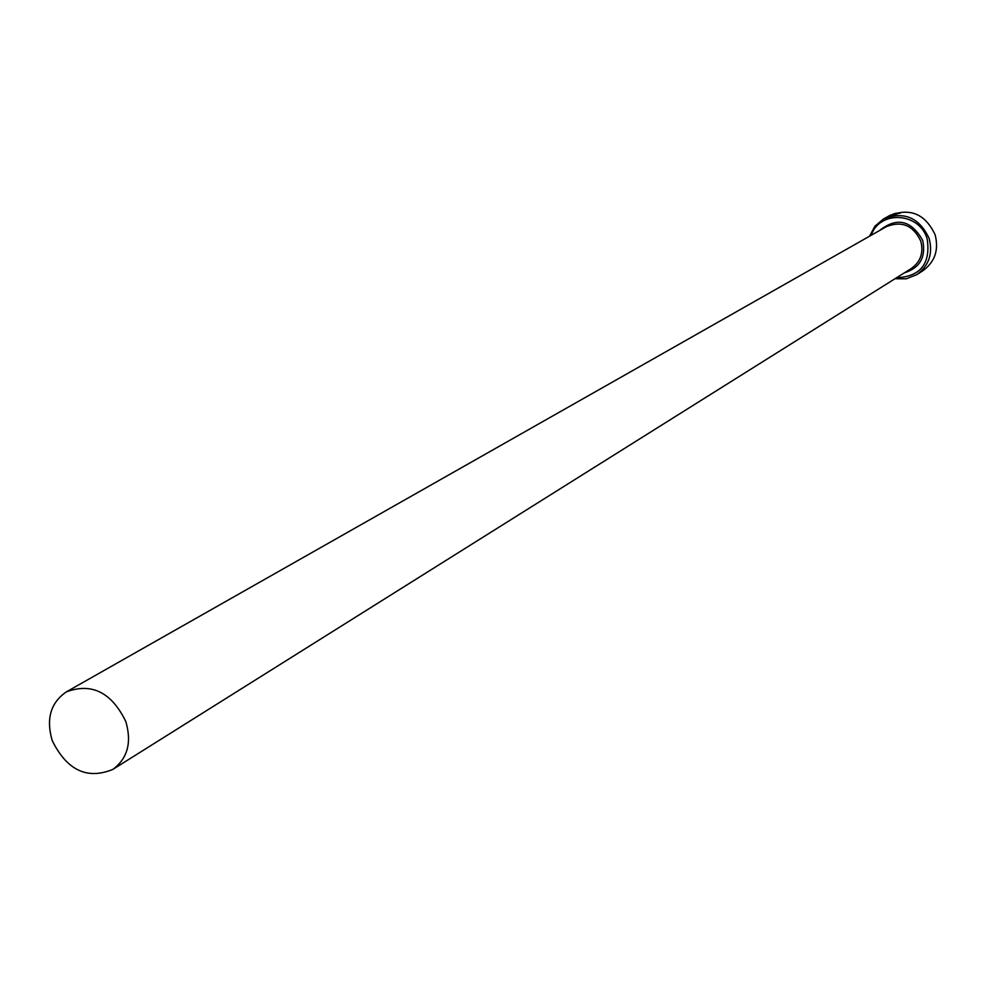 <?xml version="1.0" encoding="UTF-8"?>
<svg xmlns="http://www.w3.org/2000/svg" width="986" height="986" viewBox="0 0 986 986"><rect width="100%" height="100%" fill="white"/><g stroke="black" fill="none" stroke-linecap="round" stroke-linejoin="round"><path stroke-width="1.48" d="M889.754 215.577L898.591 213.222L892.774 214.837L895.571 213.284L900.07 213.013L886.131 217.499L889.754 215.577M893.92 214.566L895.571 213.284M900.082 213.272L898.32 213.124M889.409 215.86L894.228 213.666L889.384 215.885M896.557 277.756C920.517 276.561 930.735 263.681 927.222 239.117C919.913 212.335 879.648 209.759 871.193 235.272M869.553 236.209L874.927 226.201L883.53 218.954C904.076 211.029 919.285 217.524 929.145 238.415C933.052 253.685 928.923 265.764 916.77 274.65L906.307 278.779L894.955 278.767M916.77 274.65L922.822 270.793C934.901 261.956 939.005 249.951 935.135 234.779C925.336 214.024 910.226 207.578 889.791 215.453L887.388 216.797M125.801 721.481C111.554 692.382 91.76 682.497 66.432 691.839C50.619 702.648 45.886 718.917 52.233 740.634C66.925 770.263 87.101 779.877 112.761 769.462C127.601 758.53 131.951 742.544 125.801 721.481M66.432 691.839L886.402 226.644C901.87 220.581 913.332 225.424 920.788 241.163C923.734 252.699 920.591 261.808 911.372 268.463L112.761 769.462M879.364 230.638C896.816 216.821 911.261 220.1 922.723 240.461C926.076 257.075 920 267.847 904.519 272.765M883.53 218.954L886.131 217.499"/></g></svg>
